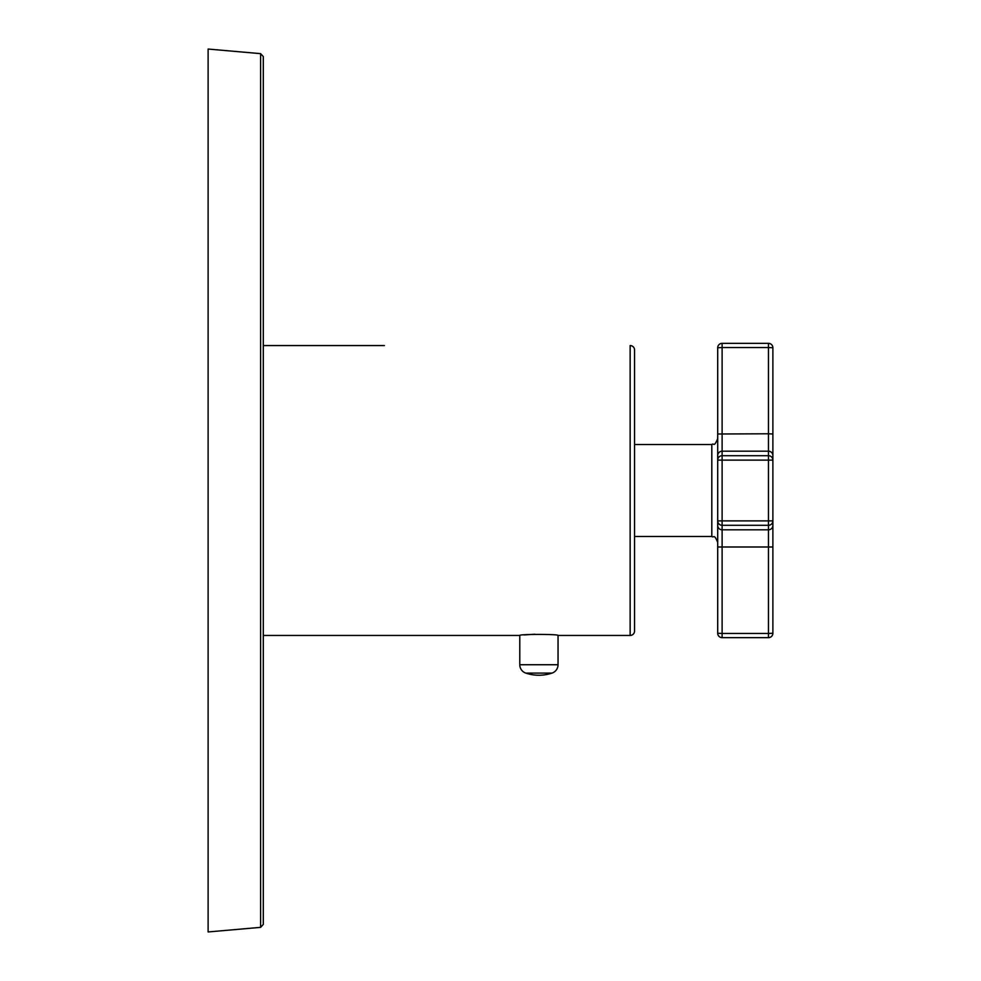 <?xml version="1.0" encoding="UTF-8"?>
<svg xmlns="http://www.w3.org/2000/svg" width="981" height="981" viewBox="0 0 981 981"><rect width="100%" height="100%" fill="white"/><g stroke="black" fill="none" stroke-linecap="round" stroke-linejoin="round"><path stroke-width="1.47" d="M263.3 56.579L263.3 924.421L260.615 927.352L260.615 53.648L263.3 56.579M260.615 927.352L208.119 931.95L208.119 49.05L260.615 53.648M524.038 634.94L534.939 634.229M263.3 635.443L519.783 635.443C518.642 634.069 559.182 634.069 558.042 635.443L630.145 635.443A4.415 4.415 0 0 0 634.56 631.028L634.56 349.972A4.415 4.415 0 0 0 630.145 345.557L630.145 635.443L558.042 635.443L558.042 664.738L519.783 664.738L519.783 635.443L384.405 635.443M384.405 345.557L263.3 345.557M772.881 347.765L768.466 347.532L768.466 343.35A4.415 4.415 0 0 1 772.881 347.765L772.881 633.236A4.415 4.415 0 0 1 768.466 637.65L722.114 637.65A4.415 4.415 0 0 1 717.7 633.236L717.7 347.765L722.114 347.532L722.114 343.35L768.466 343.35L722.114 343.35A4.415 4.415 0 0 0 717.7 347.765M772.881 460.114L772.881 455.589A4.415 4.415 180 0 0 768.466 451.186L768.466 455.699A4.415 4.415 180 0 1 772.881 460.114L768.466 460.114L768.466 520.886L772.881 520.886A4.415 4.415 180 0 1 768.466 525.301L722.114 525.301A4.415 4.415 0 0 1 717.7 520.886L722.114 520.886L722.114 460.114L717.7 460.114L717.7 455.589A4.415 4.415 0 0 1 722.114 451.186L722.114 347.532L768.466 347.532L768.466 433.774L717.7 434.007M717.7 460.114A4.415 4.415 0 0 1 722.114 455.699L722.114 451.186L768.466 451.186L768.466 433.774L772.881 434.007L772.881 455.589M772.881 633.236L768.466 633.468L768.466 637.65M717.7 633.236L722.114 633.468L722.114 520.886L768.466 520.886L768.466 529.814L722.114 529.814A4.415 4.415 0 0 1 717.7 525.411M519.783 664.738A8.829 8.829 0 0 0 525.804 673.101A41.202 41.202 0 0 0 552.021 673.101A8.829 8.829 0 0 0 558.042 664.738M634.56 536.484L711.814 536.484L711.814 444.516C713.947 442.639 713.776 448.023 717.7 438.63M722.114 460.114L722.114 455.699L768.466 455.699L768.466 460.114L722.114 460.114M772.881 525.411A4.415 4.415 180 0 1 768.466 529.814L768.466 633.468L722.114 633.468L722.114 637.65M772.881 546.993L717.7 546.993M525.804 673.101L552.021 673.101M634.56 444.516L711.814 444.516M711.814 536.484C713.947 538.361 713.776 532.977 717.7 542.37"/></g></svg>
